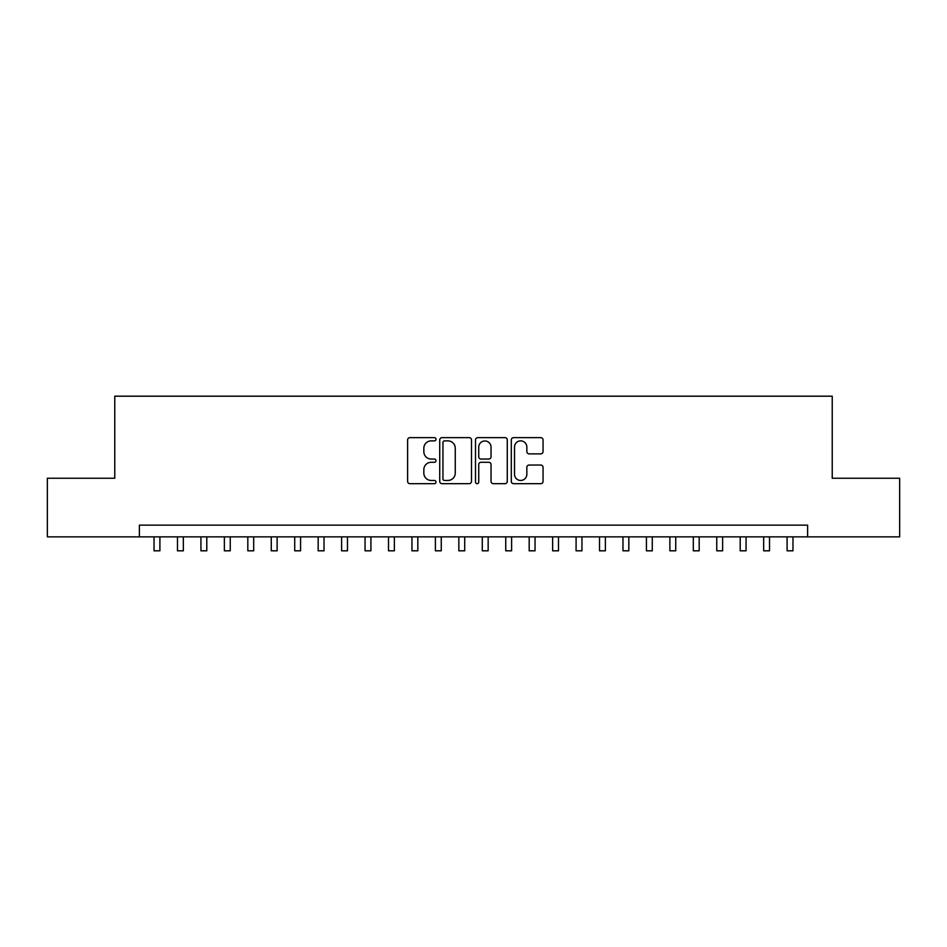 <?xml version="1.0" encoding="UTF-8"?>
<svg xmlns="http://www.w3.org/2000/svg" width="947" height="947" viewBox="0 0 947 947"><rect width="100%" height="100%" fill="white"/><g stroke="black" fill="none" stroke-linecap="round" stroke-linejoin="round"><path stroke-width="1.42" d="M435.987 439.254A1.61 1.61 0 0 0 434.377 437.644L409.921 437.644A2.296 2.296 0 0 0 407.624 439.953L407.624 481.372A2.296 2.296 0 0 0 409.921 483.68L434.377 483.68A1.61 1.61 0 0 0 435.987 482.07A1.61 1.61 0 0 0 434.377 480.46L431.205 480.46A7.363 7.363 0 0 1 423.842 473.086L423.842 469.641A7.363 7.363 0 0 1 431.205 462.278L434.377 462.278A1.61 1.61 0 0 0 435.987 460.668A1.61 1.61 0 0 0 434.377 459.046L431.205 459.046A7.363 7.363 0 0 1 423.842 451.683L423.842 448.239A7.363 7.363 0 0 1 431.205 440.876L434.377 440.876A1.61 1.61 0 0 0 435.987 439.254M540.761 453.873A2.296 2.296 0 0 0 543.057 451.577L543.057 439.953A2.296 2.296 0 0 0 540.761 437.644L513.605 437.644A2.296 2.296 0 0 0 511.297 439.953L511.297 481.372A2.296 2.296 0 0 0 513.605 483.68L540.761 483.68A2.296 2.296 0 0 0 543.057 481.372L543.057 467.333A2.296 2.296 0 0 0 540.761 465.036L529.136 465.036A2.296 2.296 0 0 0 526.84 467.333L526.84 474.305A6.156 6.156 0 0 1 520.684 480.46A6.156 6.156 0 0 1 514.529 474.305L514.529 447.031A6.156 6.156 0 0 1 520.684 440.876A6.156 6.156 0 0 1 526.84 447.031L526.84 451.577A2.296 2.296 0 0 0 529.136 453.873L540.761 453.873M139.375 536.866L47.35 536.866L47.35 478.247L114.765 478.247L114.765 396.189L832.235 396.189L832.235 478.247L899.65 478.247L899.65 536.866L807.625 536.866L807.625 525.147L139.375 525.147L139.375 536.866L807.625 536.866M471.488 439.953A2.296 2.296 0 0 0 469.179 437.644L442.024 437.644A2.296 2.296 0 0 0 439.728 439.953L439.728 481.372A2.296 2.296 0 0 0 442.024 483.68L469.179 483.68A2.296 2.296 0 0 0 471.488 481.372L471.488 439.953M477.821 437.644L504.976 437.644A2.296 2.296 0 0 1 507.272 439.953L507.272 481.372A2.296 2.296 0 0 1 504.976 483.68L493.351 483.68A2.296 2.296 0 0 1 491.043 481.372L491.043 464.575A2.296 2.296 0 0 0 488.747 462.278L481.04 462.278A2.296 2.296 0 0 0 478.732 464.575L478.732 482.07A1.61 1.61 0 0 1 477.122 483.68A1.61 1.61 0 0 1 475.512 482.07L475.512 439.953A2.296 2.296 0 0 1 477.821 437.644M444.557 440.876A1.61 1.61 0 0 0 442.947 442.486L442.947 478.839A1.61 1.61 0 0 0 444.557 480.46L447.895 480.46A7.363 7.363 0 0 0 455.258 473.086L455.258 448.239A7.363 7.363 0 0 0 447.895 440.876L444.557 440.876M491.043 447.138A6.156 6.156 0 0 0 484.888 440.982A6.156 6.156 0 0 0 478.732 447.138L478.732 456.75A2.296 2.296 0 0 0 481.04 459.046L488.747 459.046A2.296 2.296 0 0 0 491.043 456.75L491.043 447.138M154.03 536.866L154.03 550.811L159.901 550.811L159.901 536.866M177.48 536.866L177.48 550.811L183.339 550.811L183.339 536.866M200.93 536.866L200.93 550.811L206.789 550.811L206.789 536.866M224.38 536.866L224.38 550.811L230.239 550.811L230.239 536.866M247.818 536.866L247.818 550.811L253.689 550.811L253.689 536.866M271.268 536.866L271.268 550.811L277.128 550.811L277.128 536.866M294.718 536.866L294.718 550.811L300.578 550.811L300.578 536.866M318.168 536.866L318.168 550.811L324.028 550.811L324.028 536.866M341.607 536.866L341.607 550.811L347.478 550.811L347.478 536.866M365.057 536.866L365.057 550.811L370.916 550.811L370.916 536.866M388.507 536.866L388.507 550.811L394.366 550.811L394.366 536.866M411.957 536.866L411.957 550.811L417.816 550.811L417.816 536.866M435.395 536.866L435.395 550.811L441.255 550.811L441.255 536.866M458.845 536.866L458.845 550.811L464.705 550.811L464.705 536.866M482.295 536.866L482.295 550.811L488.155 550.811L488.155 536.866M505.745 536.866L505.745 550.811L511.605 550.811L511.605 536.866M529.184 536.866L529.184 550.811L535.043 550.811L535.043 536.866M552.634 536.866L552.634 550.811L558.493 550.811L558.493 536.866M576.084 536.866L576.084 550.811L581.943 550.811L581.943 536.866M599.522 536.866L599.522 550.811L605.393 550.811L605.393 536.866M622.972 536.866L622.972 550.811L628.832 550.811L628.832 536.866M646.422 536.866L646.422 550.811L652.282 550.811L652.282 536.866M669.872 536.866L669.872 550.811L675.732 550.811L675.732 536.866M693.311 536.866L693.311 550.811L699.182 550.811L699.182 536.866M716.761 536.866L716.761 550.811L722.62 550.811L722.62 536.866M740.211 536.866L740.211 550.811L746.07 550.811L746.07 536.866M763.661 536.866L763.661 550.811L769.52 550.811L769.52 536.866M787.099 536.866L787.099 550.811L792.97 550.811L792.97 536.866"/></g></svg>
